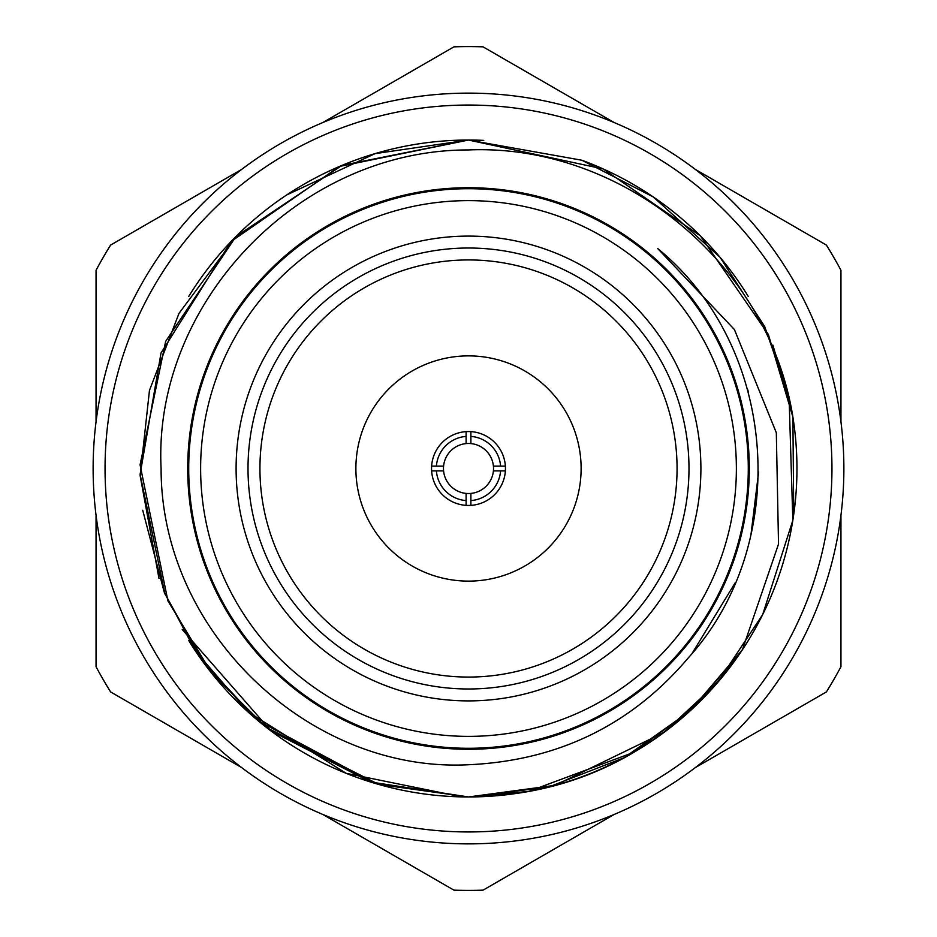 <?xml version="1.0" encoding="UTF-8"?>
<svg xmlns="http://www.w3.org/2000/svg" width="937" height="937" viewBox="0 0 937 937"><rect width="100%" height="100%" fill="white"/><g stroke="black" fill="none" stroke-linecap="round" stroke-linejoin="round"><path stroke-width="1.41" d="M843.874 468.5A375.374 375.374 0 0 1 468.5 843.874A375.374 375.374 0 0 1 93.126 468.5A375.374 375.374 0 0 1 468.5 93.126A375.374 375.374 0 0 1 843.874 468.5M468.5 749.284A280.784 280.784 0 0 0 749.284 468.5A280.784 280.784 0 0 0 468.5 187.716A280.784 280.784 0 0 0 187.716 468.5A280.784 280.784 0 0 0 468.5 749.284M286.734 194.919L375.058 153.633L468.5 140.046L581.889 160.239L653.288 196.957L720.038 257.288L764.744 326.662L789.059 396.913L792.831 520.34L762.695 614.555L717.543 682.651L663.853 732.547L555.149 785.311L468.5 796.954L548.707 787.01L624.065 757.764L690.007 711.019L742.514 649.564L692.513 708.712L633.834 752.306L528.679 791.402L468.5 796.954C507.374 796.028 640.287 794.096 742.409 649.751A328.454 328.454 0 0 0 791.753 410.277C763.796 258.143 618.069 143.572 468.5 149.943C297.943 149.662 152.801 304.572 161.094 468.5C160.965 633.096 310.534 772.896 468.5 764.744C558.136 760.645 631.444 724.98 688.402 657.762C792.55 542.839 777.862 346.713 657.762 248.598L734.409 329.531L776.316 432.718L778.53 544.046L742.409 649.751A328.454 328.454 0 0 1 468.5 796.954L370.548 782.008L271.074 730.989L182.235 629.535M468.5 188.712A279.788 279.788 0 0 1 748.288 468.5A279.788 279.788 0 0 1 468.5 748.288A279.788 279.788 0 0 1 188.712 468.5A279.788 279.788 0 0 1 468.5 188.712A279.788 279.788 0 0 0 188.712 468.5A279.788 279.788 0 0 0 468.5 748.288M468.5 700.899A232.399 232.399 0 0 1 236.101 468.5A232.399 232.399 0 0 1 468.5 236.101A232.399 232.399 0 0 1 700.899 468.5A232.399 232.399 0 0 1 468.5 700.899M468.5 248.012A220.488 220.488 0 0 0 248.012 468.5A220.488 220.488 0 0 0 468.5 688.988A220.488 220.488 0 0 0 688.988 468.5A220.488 220.488 0 0 0 468.5 248.012M468.5 259.936A208.564 208.564 0 0 0 259.936 468.5A208.564 208.564 0 0 0 468.5 677.064A208.564 208.564 0 0 0 677.064 468.5A208.564 208.564 0 0 0 468.5 259.936M468.5 140.046L341.935 165.416L235.89 236.616L165.65 341.361L140.07 464.857L167.934 600.945L212.184 673.89L266.623 727.581L378.782 784.456L468.5 796.954L375.257 783.437L258.319 720.904L202.837 661.651L164.935 593.906L140.105 474.345L161.023 352.991L231.146 241.465L339.44 166.47L468.5 140.046L603.229 168.953L700.419 235.913L768.375 334.497L792.889 417.012L793.744 514.272M772.896 345.109L791.554 409.317M461.765 796.883L346.175 773.318L247.942 711.886L195.634 651.32L164.244 592.219L142.717 510.255M158.974 578.387L140.128 475.586L149.463 390.401L179.002 313.368L236.768 235.726M468.5 355.884A112.616 112.616 0 0 0 355.884 468.5A112.616 112.616 0 0 0 468.5 581.116A112.616 112.616 0 0 0 581.116 468.5A112.616 112.616 0 0 0 468.5 355.884M466.111 505.371L466.111 493.412A25.03 25.03 0 0 1 443.588 470.889L431.629 470.889A36.941 36.941 0 0 1 470.889 431.629A36.941 36.941 0 0 1 505.371 470.889A36.941 36.941 0 0 1 466.111 505.371A36.941 36.941 0 0 1 431.629 470.889M470.889 431.629L470.889 443.588A25.03 25.03 0 0 0 443.588 470.889L436.408 470.889A32.174 32.174 0 0 0 466.111 500.592M466.111 493.412A25.03 25.03 0 0 0 493.412 466.111L505.371 466.111M96.054 515.327L96.054 666.711A421.896 421.896 0 0 0 110.625 691.939L241.723 767.626M614.168 814.464L483.059 890.15A421.896 421.896 0 0 1 453.941 890.15L322.832 814.464M840.946 515.327L840.946 666.711A421.896 421.896 0 0 1 826.375 691.939L695.277 767.626M695.277 169.374L826.375 245.061A421.896 421.896 0 0 1 840.946 270.289L840.946 421.673M105.049 468.5A363.451 363.451 0 0 0 468.5 831.951A363.451 363.451 0 0 0 831.951 468.5A363.451 363.451 0 0 0 468.5 105.049A363.451 363.451 0 0 0 105.049 468.5M468.5 796.954A328.454 328.454 0 0 1 188.712 640.533M188.712 296.49L188.712 296.467A328.454 328.454 0 0 1 483.761 140.398M581.877 160.239A328.454 328.454 0 0 1 748.288 296.467M241.723 169.374L110.625 245.061A421.896 421.896 0 0 0 96.054 270.289L96.054 421.673M614.168 122.536L483.059 46.85A421.896 421.896 0 0 0 453.941 46.85L322.832 122.536M470.889 443.588A25.03 25.03 0 0 1 493.412 466.111M431.629 466.111L443.588 466.111M436.408 466.111A32.174 32.174 0 0 1 466.111 436.408L466.111 431.629M466.111 443.588L466.111 436.408M470.889 436.408A32.174 32.174 0 0 1 500.592 466.111M505.371 470.889L493.412 470.889M500.592 470.889A32.174 32.174 0 0 1 470.889 500.592L470.889 505.371M470.889 493.412L470.889 500.592M747.726 389.698L748.358 391.982L747.726 389.698M758.619 472.002L750.935 534.898L758.619 472.002M735.158 582.826L692.138 653.335L735.158 582.826M468.5 200.623A267.877 267.877 0 0 1 736.377 468.5A267.877 267.877 0 0 1 468.5 736.377A267.877 267.877 0 0 1 200.623 468.5A267.877 267.877 0 0 1 468.5 200.623"/></g></svg>
